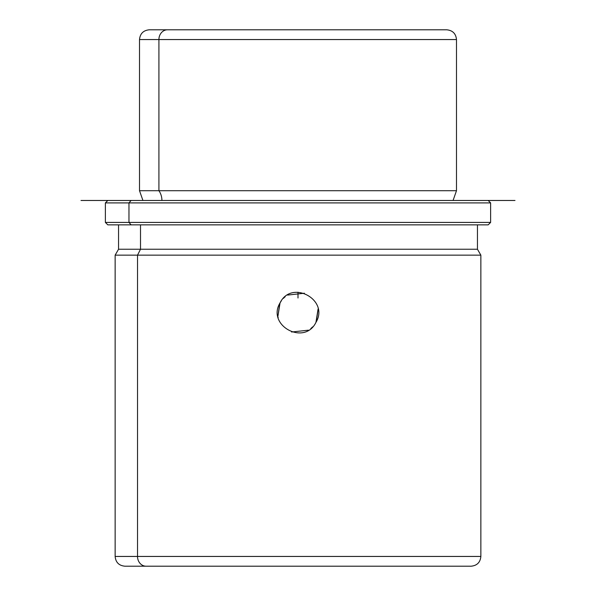 <?xml version="1.0" encoding="UTF-8"?>
<svg xmlns="http://www.w3.org/2000/svg" width="596" height="596" viewBox="0 0 596 596"><rect width="100%" height="100%" fill="white"/><g stroke="black" fill="none" stroke-linecap="round" stroke-linejoin="round"><path stroke-width="0.89" d="M316.267 321.765L318.122 309.138M280.075 302.835C266.337 325.371 304.407 346.134 315.925 322.421C329.663 299.892 291.593 279.122 280.075 302.835C291.593 279.122 329.663 299.892 315.925 322.421C304.407 346.134 266.337 325.371 280.075 302.835L281.305 300.868M279.733 303.491L277.907 316.29L280.053 302.887M278.094 317.176L278.19 317.601M312.624 326.884L311.671 327.8M311.462 327.986L310.821 328.523M308.445 330.177L291.586 332.017M283.376 298.373L284.329 297.456M284.538 297.277L285.179 296.733M287.555 295.08L304.414 293.239M318.093 308.966L315.947 322.369M167.476 29.8L149.268 29.8L167.476 29.8A9.752 8.56 90 0 0 158.916 39.552L139.516 39.552L158.916 39.552A9.752 8.56 -90 0 1 167.476 29.8L446.531 29.8L167.476 29.8M427.22 29.8L428.524 29.8L427.22 29.8M453.072 200.472L456.484 190.72L158.916 190.72L456.484 190.72L456.484 39.552L158.916 39.552L158.916 190.72L139.516 190.72L158.916 190.72L158.916 39.552L456.484 39.552C455.903 33.629 452.655 30.381 446.732 29.8M158.916 190.72A15.638 13.723 -90 0 1 161.918 200.472A15.638 13.723 90 0 0 158.916 190.72M464.895 200.472L131.105 200.472C100.292 200.472 100.292 200.472 131.105 200.472L514.996 200.472L81.004 200.472L131.105 200.472L128.967 202.908L131.105 200.472M107.824 200.472L105.38 202.908L105.38 222.42L128.967 222.42L105.38 222.42L107.824 224.856L487.439 224.856L477.448 224.856L477.448 249.24L480.86 255.148L480.86 556.448L137.52 556.448L480.86 556.448C480.287 562.371 477.038 565.619 471.108 566.2L146.08 566.2A9.752 8.56 -90 0 1 137.52 556.448A9.752 8.56 90 0 0 146.08 566.2L124.892 566.2C118.962 565.619 115.713 562.371 115.14 556.448L137.52 556.448L137.52 255.148L137.52 556.448L115.14 556.448L115.14 255.148L137.52 255.148L115.14 255.148L118.552 249.24L140.514 249.24L137.52 255.148L480.86 255.148L137.52 255.148L140.514 249.24L140.514 224.856L140.514 249.24L477.448 249.24L118.552 249.24L118.552 224.856L131.105 224.856L128.967 222.42L128.967 202.908L128.967 222.42L131.105 224.856L488.176 224.856L490.62 222.42L128.967 222.42L490.62 222.42L490.62 202.908L105.38 202.908L490.62 202.908L488.176 200.472M124.892 566.2L449.92 566.2M298 292.211L298 298M142.928 200.472L139.516 190.72L139.516 39.552C140.097 33.629 143.345 30.381 149.268 29.8"/></g></svg>
